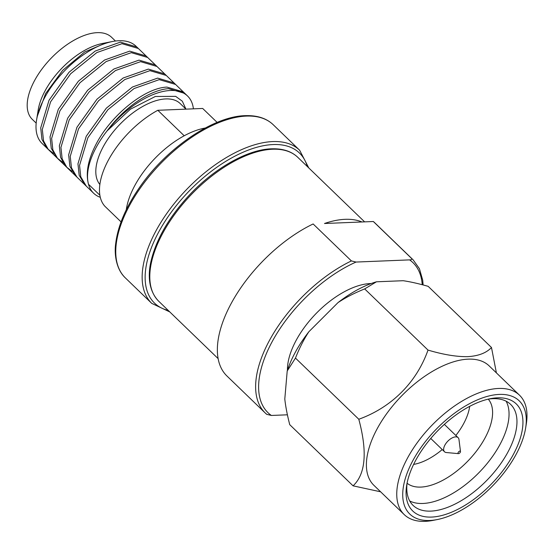 <?xml version="1.0" encoding="UTF-8"?>
<svg xmlns="http://www.w3.org/2000/svg" width="554" height="554" viewBox="0 0 554 554"><rect width="100%" height="100%" fill="white"/><g stroke="black" fill="none" stroke-linecap="round" stroke-linejoin="round"><path stroke-width="0.83" d="M184.212 135.772A69.195 35.117 -46 0 1 205.202 128.043A69.195 35.117 -46 0 0 184.212 135.772L157.821 110.288A69.195 35.117 134 0 0 104.851 206.24L121.063 221.898L104.851 206.24A69.195 35.117 134 0 1 157.821 110.288L202.688 108.459L157.821 110.288L184.212 135.772A69.195 35.117 134 0 0 126.277 209.772A69.195 35.117 134 0 1 184.212 135.772M217.14 122.413L202.688 108.459L217.14 122.413M409.6 259.881L356.042 262.056L351.402 260.92A106.451 54.029 134 0 0 271.024 337.601A106.451 54.029 134 0 0 265.214 412.965A106.451 54.029 134 0 0 266.723 414.323L271.356 415.458L287.408 414.808L271.356 415.458L266.723 414.323A106.451 54.029 134 0 1 265.214 412.965L266.813 414.399L265.214 412.965A106.451 54.029 134 0 1 271.024 337.601A106.451 54.029 134 0 1 351.402 260.92L313.142 223.961A106.451 54.029 134 0 0 232.756 300.649A106.451 54.029 134 0 0 226.946 376.007L265.214 412.965L226.946 376.007A106.451 54.029 134 0 1 232.756 300.649A106.451 54.029 134 0 1 313.142 223.961L351.402 260.92L356.042 262.056A104.318 52.949 134 0 0 272.831 340.419A104.318 52.949 134 0 0 271.356 415.458A104.318 52.949 134 0 1 272.831 340.419A104.318 52.949 134 0 1 356.042 262.056L409.6 259.881C411.317 259.874 411.989 259.411 411.601 258.469C411.989 259.411 411.317 259.874 409.6 259.881A104.318 52.949 134 0 1 422.224 284.714A104.318 52.949 134 0 0 409.6 259.881M373.334 221.51L411.601 258.469L373.334 221.51L324.499 223.497A100.066 50.788 134 0 1 345.121 219.322A100.066 50.788 134 0 0 324.499 223.497L361.977 221.974A100.066 50.788 134 0 0 345.121 219.322A100.066 50.788 134 0 1 361.977 221.974L373.334 221.51A106.451 54.029 134 0 1 374.843 222.867A106.451 54.029 134 0 0 373.334 221.51M468.199 359.151A82.989 42.118 134 0 0 388.174 411.643A82.989 42.118 134 0 0 373.867 485.283L404.219 514.59A82.989 42.118 134 0 0 425.188 521.342A82.989 42.118 134 0 0 433.124 520.372A82.989 42.118 134 0 1 425.188 521.342A82.989 42.118 134 0 1 404.219 514.59A82.989 42.118 134 0 1 418.526 440.949A82.989 42.118 134 0 1 498.545 388.458A82.989 42.118 134 0 0 418.526 440.949A82.989 42.118 134 0 0 404.219 514.59L373.867 485.283A82.989 42.118 134 0 1 388.174 411.643A82.989 42.118 134 0 1 468.199 359.151A82.989 42.118 134 0 1 489.168 365.896A82.989 42.118 134 0 0 468.199 359.151M428.013 350.086C443.442 354.671 456.731 356.859 467.881 356.644C478.545 355.973 486.412 352.926 491.488 347.503L496.398 372.884L491.488 347.503L428.152 286.335C418.582 283.613 410.258 281.737 403.18 280.712L376.45 281.799L364.677 288.918L428.013 350.086C443.442 354.671 456.731 356.859 467.881 356.644C478.545 355.973 486.412 352.926 491.488 347.503L428.152 286.335C418.582 283.613 410.258 281.737 403.18 280.712L376.45 281.799A87.241 44.278 134 0 0 338.044 302.567L308.903 331.694C303.911 339.242 299.43 348.037 295.469 358.085L358.805 419.253C391.332 407.502 416.435 382.786 428.013 350.086C416.435 382.786 391.332 407.502 358.805 419.253C367.537 451.912 365.626 474.106 353.071 485.837C365.626 474.106 367.537 451.912 358.805 419.253L295.469 358.085L287.207 370.986L284.798 399.025C285.58 406.338 287.228 414.884 289.735 424.669L353.071 485.837L380.619 491.8L353.071 485.837L289.735 424.669C287.228 414.884 285.58 406.338 284.798 399.025L287.207 370.986A87.241 44.278 134 0 1 308.903 331.694C303.911 339.242 299.43 348.037 295.469 358.085L287.207 370.986A87.241 44.278 134 0 1 308.903 331.694L338.044 302.567C345.641 297.54 354.518 292.99 364.677 288.918L428.013 350.086M499.299 394.413A78.73 39.957 134 0 0 413.45 459.529A78.73 39.957 134 0 0 429.71 520.483A78.73 39.957 134 0 0 437.238 519.562A78.73 39.957 134 0 0 525.635 428.034A78.73 39.957 134 0 0 499.299 394.413A78.73 39.957 134 0 0 413.45 459.529A78.73 39.957 134 0 0 429.71 520.483A78.73 39.957 134 0 0 437.238 519.562A78.73 39.957 134 0 0 525.635 428.034A78.73 39.957 134 0 0 499.299 394.413M431.594 517.076A74.471 37.797 134 0 0 512.796 455.485A74.471 37.797 134 0 0 497.423 397.827A74.471 37.797 134 0 0 490.297 398.693A74.471 37.797 134 0 0 406.684 485.269A74.471 37.797 134 0 0 431.594 517.076A74.471 37.797 134 0 0 512.796 455.485A74.471 37.797 134 0 0 497.423 397.827A74.471 37.797 134 0 0 490.297 398.693A74.471 37.797 134 0 0 406.684 485.269A74.471 37.797 134 0 0 431.594 517.076M430.839 511.113A70.213 35.636 134 0 0 498.538 466.703A70.213 35.636 134 0 0 510.643 404.399A70.213 35.636 134 0 0 492.901 398.686A70.213 35.636 134 0 0 488.192 399.15A70.213 35.636 134 0 1 492.901 398.686A70.213 35.636 134 0 1 510.643 404.399A70.213 35.636 134 0 1 498.538 466.703A70.213 35.636 134 0 1 430.839 511.113A70.213 35.636 134 0 1 413.09 505.407A70.213 35.636 134 0 0 430.839 511.113M422.917 503.468A70.213 35.636 134 0 0 487.326 463.283A70.213 35.636 134 0 0 506.1 401.179A70.213 35.636 134 0 1 487.326 463.283A70.213 35.636 134 0 1 422.917 503.468A70.213 35.636 134 0 1 409.718 500.975A70.213 35.636 134 0 0 422.917 503.468M420.839 487.084A58.502 29.694 134 0 0 476.461 451.115A58.502 29.694 134 0 0 488.261 399.143A58.502 29.694 134 0 1 476.461 451.115A58.502 29.694 134 0 1 420.839 487.084A58.502 29.694 134 0 1 407.065 483.22A58.502 29.694 134 0 0 420.839 487.084M413.623 464.404A48.967 24.854 134 0 0 442.237 449.557A48.967 24.854 134 0 1 413.623 464.404M455.845 435.472A48.967 24.854 134 0 0 469.688 406.359A48.967 24.854 134 0 1 455.845 435.472M455.651 436.871A9.792 4.972 134 0 0 446.205 443.068A9.792 4.972 134 0 0 444.516 451.759A9.792 4.972 134 0 0 446.372 452.542A9.792 4.972 134 0 1 444.516 451.759A9.792 4.972 134 0 1 446.205 443.068A9.792 4.972 134 0 1 455.651 436.871A9.792 4.972 134 0 1 458.123 437.667A9.792 4.972 134 0 0 455.651 436.871M459.945 451.081A1.6 0.81 134 0 0 458.241 452.334A1.6 0.81 134 0 0 458.428 453.636A1.6 0.81 134 0 0 458.532 453.636A1.6 0.81 134 0 0 459.875 452.86A1.6 0.81 134 0 0 460.485 451.51A1.6 0.81 134 0 0 459.945 451.081A1.6 0.81 134 0 0 458.241 452.334A1.6 0.81 134 0 0 458.428 453.636A1.6 0.81 134 0 0 458.532 453.636A1.6 0.81 134 0 0 459.875 452.86A1.6 0.81 134 0 0 460.485 451.51A1.6 0.81 134 0 0 459.945 451.081M165.791 98.924A57.055 28.96 134 0 0 111.7 133.798A57.055 28.96 134 0 0 99.858 184.482A57.055 28.96 134 0 1 111.7 133.798A57.055 28.96 134 0 1 165.791 98.924A57.055 28.96 134 0 1 180.209 103.563A57.055 28.96 134 0 0 165.791 98.924M193.408 108.84A67.595 34.306 134 0 0 187.529 95.98A67.595 34.306 134 0 0 170.452 90.489A67.595 34.306 134 0 0 105.267 133.244A67.595 34.306 134 0 0 93.619 193.228A67.595 34.306 134 0 0 100.288 197.314M187.529 95.98L136.007 46.217A67.595 34.306 134 0 0 118.923 40.726A67.595 34.306 134 0 0 112.455 41.515A67.595 34.306 134 0 0 36.564 120.093A67.595 34.306 134 0 0 42.09 143.465L93.619 193.228M112.455 41.515L102.275 43.517L106.5 42.686L84.624 52.021L62.699 70.337L45.615 93.598L37.083 116.859L38.212 109.851A57.055 28.96 134 0 1 102.275 43.517A57.055 28.96 134 0 0 38.212 109.851L36.564 120.093M97.179 32.658A57.055 28.96 134 0 0 42.159 68.751A57.055 28.96 134 0 0 32.319 119.38L36.176 123.106L32.319 119.38A57.055 28.96 134 0 1 42.159 68.751A57.055 28.96 134 0 1 97.179 32.658A57.055 28.96 134 0 1 111.596 37.298A57.055 28.96 134 0 0 97.179 32.658M370.356 283.551A67.595 34.306 134 0 0 315.337 314.319A67.595 34.306 134 0 0 287.436 370.273A67.595 34.306 134 0 1 315.337 314.319A67.595 34.306 134 0 1 370.356 283.551A67.595 34.306 134 0 1 371.222 283.523A67.595 34.306 134 0 0 370.356 283.551M458.968 439.495A9.792 4.972 134 0 0 458.123 437.667A9.792 4.972 134 0 1 458.968 439.495L460.485 451.51L458.968 439.495M407.072 483.15A70.213 35.636 134 0 0 413.09 505.407A70.213 35.636 134 0 1 407.072 483.15M526.3 423.9A82.989 42.118 134 0 0 519.514 395.21A82.989 42.118 134 0 0 498.545 388.458A82.989 42.118 134 0 1 519.514 395.21A82.989 42.118 134 0 1 526.3 423.9L525.635 428.034L526.3 423.9M99.865 195.23L88.481 184.253C85.6 173.167 87.961 160.168 95.558 145.245C110.198 115.8 144.656 87.857 166.941 87.096L183.298 91.895L184.891 93.432L168.534 88.633C149.982 90.004 124.726 106.867 106.998 130.986L130.377 109.221L155.321 96.479L175.666 96.354L182.328 101.209L185.909 109.069M106.998 130.986A67.595 34.306 134 0 0 88.481 184.253M56.785 157.661L51.259 148.34L50.026 136.852L58.315 109.283L78.349 81.237L104.554 60.026L129.698 51.134L146.062 55.933L147.648 57.464L131.298 52.672L106.153 61.563L79.949 82.775L59.915 110.821L51.626 138.396L52.859 149.885L57.505 158.299L62.768 162.398M67.699 168.201L65.227 165.75L60.573 157.336L59.34 145.847L67.63 118.272L87.664 90.226L113.868 69.015L139.012 60.123L155.369 64.922L156.962 66.459L140.605 61.66L115.461 70.552L89.256 91.763L69.222 119.816L60.933 147.385L62.166 158.873L66.819 167.287L72.075 171.394M75.406 175.646L69.88 166.325L68.648 154.836L76.937 127.268L96.971 99.214L123.175 78.003L148.32 69.111L164.677 73.911L166.269 75.448L149.912 70.656L124.768 79.547L98.564 100.759L78.529 128.805L70.24 156.373L71.473 167.862L76.999 177.183L75.413 175.653M84.72 184.634L79.187 175.313L77.955 163.825L86.244 136.256L106.285 108.21L132.489 86.999L157.634 78.107L173.991 82.906L175.576 84.437L159.227 79.644L134.082 88.536L107.878 109.747L87.844 137.794L79.554 165.369L80.787 176.858L86.313 186.172L84.72 184.641M376.45 281.799L364.677 288.918C354.518 292.99 345.641 297.54 338.044 302.567A87.241 44.278 134 0 1 376.45 281.799M49.077 150.217L46.605 147.766L41.952 139.352L40.719 127.863L49.008 100.295L69.042 72.242L95.246 51.03L120.391 42.139L136.741 46.938L138.341 48.475L121.984 43.683L96.839 52.575L70.635 73.786L50.601 101.832L42.312 129.401L43.544 140.889L48.198 149.31L53.454 153.41M413.111 259.826A106.451 54.029 134 0 0 411.601 258.469A106.451 54.029 134 0 1 413.111 259.826L419.433 268.725L422.723 280.234L423.118 284.95L422.723 280.234L419.433 268.725L413.111 259.826L374.843 222.867L413.111 259.826M272.547 149.234A100.066 50.788 134 0 0 176.061 212.528A100.066 50.788 134 0 0 158.811 301.328L218.124 358.611L158.811 301.328A100.066 50.788 134 0 1 176.061 212.528A100.066 50.788 134 0 1 272.547 149.234A100.066 50.788 134 0 1 297.837 157.371A100.066 50.788 134 0 0 272.547 149.234M307.283 166.498A104.318 52.949 134 0 0 273.108 144.552A104.318 52.949 134 0 0 164.344 222.389A104.318 52.949 134 0 0 168.257 310.455A104.318 52.949 134 0 1 164.344 222.389A104.318 52.949 134 0 1 273.108 144.552A104.318 52.949 134 0 1 307.283 166.498M272.734 141.575A106.451 54.029 134 0 0 170.085 208.906A106.451 54.029 134 0 0 151.734 303.37L169.78 311.923L151.734 303.37A106.451 54.029 134 0 1 170.085 208.906A106.451 54.029 134 0 1 272.734 141.575A106.451 54.029 134 0 1 299.631 150.231A106.451 54.029 134 0 0 272.734 141.575M246.343 116.084A106.451 54.029 134 0 0 143.694 183.422A106.451 54.029 134 0 0 125.343 277.886L151.734 303.37L125.343 277.886A106.451 54.029 134 0 1 143.694 183.422A106.451 54.029 134 0 1 246.343 116.084A106.451 54.029 134 0 1 273.24 124.74A106.451 54.029 134 0 0 246.343 116.084M430.749 438.463L444.516 451.759L430.749 438.463M458.428 453.636L446.372 452.542L458.428 453.636M271.522 148.811C247.326 149.455 213.643 168.61 188.353 196.171C168.963 217.438 156.602 238.767 151.263 260.151C147.696 274.396 148.292 290.712 158.811 301.328C148.292 290.712 147.696 274.396 151.263 260.151C156.602 238.767 168.963 217.438 188.353 196.171C213.643 168.61 247.326 149.455 271.522 148.811C282.734 148.444 291.508 151.297 297.837 157.371L364.615 221.87L297.837 157.371C291.508 151.297 282.734 148.444 271.522 148.811M245.311 115.661C213.415 116.188 166.269 148.216 139.379 187.661C125.786 207.376 117.905 225.907 115.731 243.261C114.041 254.695 116.437 269.625 125.343 277.886C116.437 269.625 114.041 254.695 115.731 243.261C117.905 225.907 125.786 207.376 139.379 187.661C166.269 148.216 213.415 116.188 245.311 115.661C257.201 115.267 266.516 118.293 273.24 124.74L299.631 150.231L308.807 167.966L299.631 150.231L273.24 124.74C266.516 118.293 257.201 115.267 245.311 115.661M111.596 37.298L115.454 41.024L111.596 37.298M180.209 103.563L185.985 109.138L180.209 103.563M444.356 424.378L458.123 437.667L444.356 424.378M437.238 519.562L433.124 520.372L437.238 519.562M489.168 365.896L519.514 395.21L489.168 365.896M56.792 157.668L58.392 159.206"/></g></svg>
